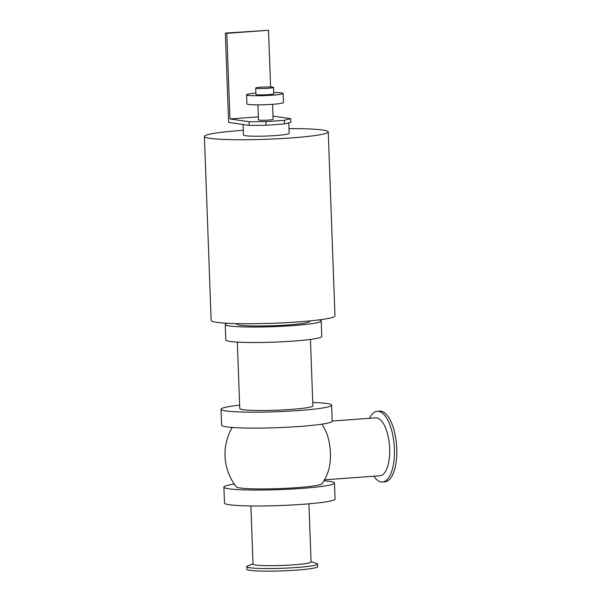 <?xml version="1.0" encoding="UTF-8"?>
<svg xmlns="http://www.w3.org/2000/svg" width="601" height="601" viewBox="0 0 601 601"><rect width="100%" height="100%" fill="white"/><g stroke="black" fill="none" stroke-linecap="round" stroke-linejoin="round"><path stroke-width="0.9" d="M312.76 402.475A55.33 4.53 177.9 0 1 331.624 405.187A55.33 4.53 177.9 0 1 276.498 411.745A55.33 4.53 177.9 0 1 221.033 409.243A55.33 4.53 177.9 0 1 239.649 405.157M237.335 342.104L239.769 408.552A36.578 2.997 -2.1 0 0 291.297 409.401A36.578 2.997 -2.1 0 0 312.888 405.87L310.447 339.422M331.624 405.187L332.203 421.128A55.33 4.53 177.9 0 1 277.076 427.687A55.33 4.53 177.9 0 1 221.619 425.177L221.033 409.243M323.901 480.792A55.33 4.53 177.9 0 1 334.479 483.061L335.065 499.003A55.33 4.53 177.9 0 1 279.938 505.561A55.33 4.53 177.9 0 1 224.474 503.06L223.895 487.118A55.33 4.53 177.9 0 1 234.277 484.083M334.479 483.061A55.33 4.53 177.9 0 1 279.352 489.62A55.33 4.53 177.9 0 1 223.895 487.118M232.196 427.454A53.046 53.046 0 0 0 236.321 486.87A42.971 3.523 -2.1 0 0 296.766 487.666A42.971 3.523 -2.1 0 0 322.061 483.73A53.046 53.046 0 0 0 328.041 471.868A29.036 11.772 -94.2 0 0 324.916 429.287A53.046 53.046 0 0 0 321.82 424.163M288.991 128.629A61.963 5.078 177.9 0 1 328.236 131.912L334.982 315.908A61.963 5.078 177.9 0 1 273.252 323.248A61.963 5.078 177.9 0 1 211.146 320.446L204.4 136.45A61.963 5.078 177.9 0 1 240.963 130.47A61.963 5.078 177.9 0 1 243.292 130.304M328.236 131.912A61.963 5.078 177.9 0 1 266.506 139.259A61.963 5.078 177.9 0 1 204.4 136.45M227.298 323.263A48.012 3.937 -2.1 0 0 225.247 324.487L225.818 339.971A48.012 3.937 -2.1 0 0 293.446 341.09A48.012 3.937 -2.1 0 0 321.783 336.455L321.212 320.972A48.012 3.937 -2.1 0 0 319.078 319.897M225.247 324.487A48.012 3.937 -2.1 0 0 292.882 325.607A48.012 3.937 -2.1 0 0 321.212 320.972M236.659 323.608L236.674 324.074A36.578 2.997 -2.1 0 0 288.202 324.923A36.578 2.997 -2.1 0 0 309.785 321.392L309.77 320.934M253.013 563.858L247.604 565.992A35.436 2.907 -2.1 0 0 246.71 566.683A35.436 2.907 -2.1 0 0 282.237 568.283A35.436 2.907 -2.1 0 0 317.546 564.084A35.436 2.907 -2.1 0 0 316.607 563.46L311.048 561.725M246.71 566.683L246.808 569.275A35.436 2.907 -2.1 0 0 282.327 570.882A35.436 2.907 -2.1 0 0 317.636 566.683L317.546 564.084M250.895 505.952L253.029 564.129A29.036 2.381 -2.1 0 0 282.132 565.443A29.036 2.381 -2.1 0 0 311.063 562.003L308.929 503.826M369.562 418.304A35.436 14.364 85.8 0 1 377.308 411.317A35.436 14.364 85.8 0 1 394.226 445.611A35.436 14.364 85.8 0 1 382.484 482.01A35.436 14.364 85.8 0 1 381.192 481.957A35.436 14.364 85.8 0 1 373.807 476.225M324.442 479.838L379.892 475.774A29.036 11.772 -94.2 0 0 389.516 445.957A29.036 11.772 -94.2 0 0 375.655 417.86L332.203 421.038M377.308 411.317L379.689 411.144A35.436 14.364 85.8 0 1 396.6 445.439A35.436 14.364 85.8 0 1 384.865 481.829L382.484 482.01M290.741 118.682L284.311 120.305L284.446 123.949L290.876 122.326L290.741 118.682L272.974 116.083M284.446 123.949L266.1 125.293L265.965 121.65L249.054 121.74L249.19 125.384L266.1 125.293M284.311 120.305L265.965 121.65M249.19 125.384L228.605 122.371L225.33 33.1L226.825 33.325L229.965 118.945L249.054 121.74M258.362 116.864L229.965 118.945M257.919 104.852L258.475 119.877A7.317 0.601 -2.1 0 0 265.807 120.208A7.317 0.601 -2.1 0 0 273.094 119.344L272.546 104.319M270.6 86.965L268.519 30.268L225.33 33.1M268.519 30.268L226.825 33.325M260.962 87.198A8.917 0.729 177.9 0 1 273.523 87.4A8.917 0.729 177.9 0 1 264.643 88.46A8.917 0.729 177.9 0 1 255.703 88.054A8.917 0.729 177.9 0 1 260.962 87.198M273.523 87.4L273.755 93.779A8.917 0.729 177.9 0 1 264.876 94.838A8.917 0.729 177.9 0 1 255.936 94.432L255.703 88.054M273.71 92.471A18.293 1.495 177.9 0 1 283.124 93.433A18.293 1.495 177.9 0 1 264.906 95.604A18.293 1.495 177.9 0 1 246.568 94.778A18.293 1.495 177.9 0 1 255.891 93.125M283.124 93.433L283.462 102.546A18.293 1.495 177.9 0 1 265.236 104.709A18.293 1.495 177.9 0 1 246.906 103.883L246.568 94.778M288.78 122.859L289.164 133.347A22.861 1.871 177.9 0 1 266.386 136.051A22.861 1.871 177.9 0 1 243.473 135.022L243.082 124.49"/></g></svg>
